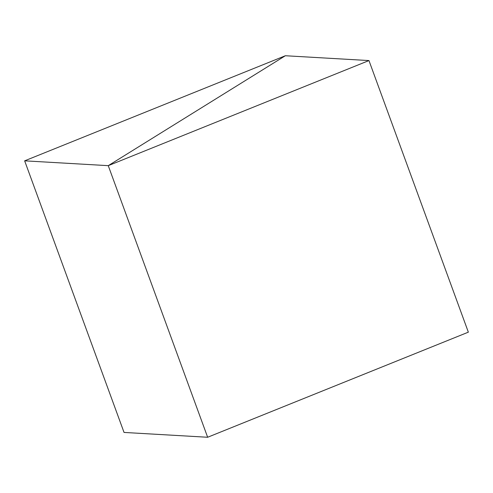 <?xml version="1.0" encoding="UTF-8"?>
<svg xmlns="http://www.w3.org/2000/svg" width="493" height="493" viewBox="0 0 493 493"><rect width="100%" height="100%" fill="white"/><g stroke="black" fill="none" stroke-linecap="round" stroke-linejoin="round"><path stroke-width="0.74" d="M24.65 160.835L124.039 432.435L207.645 437.26L468.35 332.165L368.961 60.565L285.355 55.74L24.65 160.835L108.257 165.66L207.645 437.26L108.257 165.66L285.355 55.74L108.257 165.66L368.961 60.565"/></g></svg>
